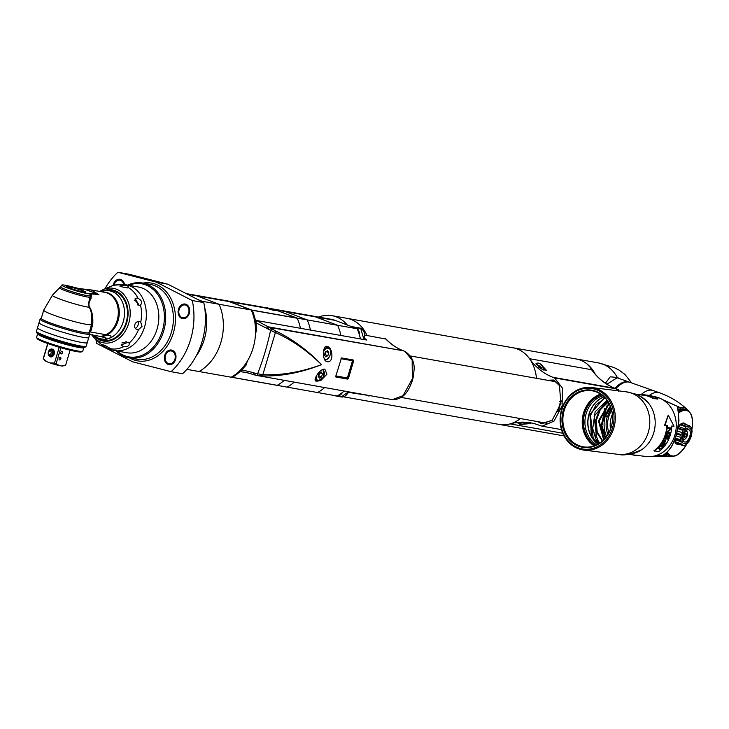 <?xml version="1.0" encoding="UTF-8"?>
<svg xmlns="http://www.w3.org/2000/svg" width="729" height="729" viewBox="0 0 729 729"><rect width="100%" height="100%" fill="white"/><g stroke="black" fill="none" stroke-linecap="round" stroke-linejoin="round"><path stroke-width="1.09" d="M367.006 335.486A38.947 30.263 -79.9 0 0 346.858 318.309A38.947 30.263 100.1 0 1 362.96 328.597A12.056 9.368 -79.9 0 0 362.204 329.417M349.136 392.466A38.947 30.263 100.1 0 1 347.961 393.031M536.471 378.315A38.947 30.263 -79.9 0 0 512.897 347.751L331.914 315.657A38.947 30.263 -79.9 0 0 318.573 317.06M520.424 418.574A38.947 30.263 100.1 0 1 499.301 424.442A38.947 30.263 -79.9 0 0 510.072 423.886A74.176 57.646 100.1 0 1 530.584 422.838A74.176 57.646 100.1 0 1 538.731 425.089L542.03 426.173L553.967 421.162L562.105 405.871L562.414 388.083L554.596 377.932L552.974 377.312A74.176 57.646 100.1 0 1 529.509 358.704A38.947 30.263 -79.9 0 0 512.897 347.751L576.101 358.95A38.947 30.263 -79.9 0 1 587.064 363.953L590.362 367.607C596.969 377.604 605.234 384.511 615.158 388.347A1.859 1.157 110.8 0 0 615.03 388.311L618.01 389.578L615.048 390.425M539.515 363.534L540.781 364.136L546.531 370.441L540.599 368.51L535.988 363.288L538.139 363.069M544.098 370.186A6.023 3.007 55.3 0 0 540.781 364.136M529.509 358.704L591.556 369.703L590.362 367.607M343.578 396.831L562.506 435.641A38.947 30.263 -79.9 0 0 564.027 435.86A38.947 30.263 -79.9 0 1 562.46 435.632L564.055 435.915M618.392 391.254L618.62 389.897L618.01 389.578L618.675 390.881M547.379 380.246L553.985 380L559.416 385.276L560.911 403.538L552.072 420.442L540.973 423.631L537.956 421.681M519.586 424.023L518.055 423.44L524.88 422.665L530.794 423.531L522.383 424.278M526.803 422.82A6.023 2.205 -19 0 1 522.848 424.287M541.301 422.273L543.761 423.184L552.418 420.104M559.635 385.714L554.824 381.231L550.814 380.857M518.747 423.011A5.194 1.905 161 0 0 518.756 423.057L518.957 423.631A5.194 1.905 161 0 0 520.105 424.342A5.194 1.905 -19 0 0 526.602 422.793M519.03 422.929A5.194 1.905 161 0 0 518.957 423.631M524.023 422.629L521.882 422.866M536.899 363.498A5.194 2.588 55.3 0 0 536.653 363.634A5.194 2.588 55.3 0 0 536.134 364.3M536.435 364.846A5.194 2.588 55.3 0 1 537.118 363.315A5.194 2.588 55.3 0 1 538.366 363.097A5.194 2.588 -124.7 0 1 543.706 370.05M540.927 368.71L541.529 368.3A0.939 0.465 55.3 0 1 541.611 368.263L541.264 367.37L540.08 368.191M538.521 366.878L538.521 366.878A0.939 0.465 55.3 0 0 538.603 366.842A0.939 0.465 55.3 0 0 538.549 365.967L538.941 365.621A0.939 0.465 55.3 0 0 539.66 365.885A0.939 0.465 55.3 0 0 539.752 365.767L540.481 366.313A0.939 0.465 55.3 0 0 541.264 367.37M541.529 368.3A0.939 0.465 55.3 0 0 541.501 369.029M538.877 367.343L538.558 366.878M605.434 383.254L610.255 376.802L617.326 377.485A38.947 30.263 100.1 0 0 598.463 362.914A38.947 30.263 100.1 0 1 598.463 362.914L576.056 358.941A38.947 30.263 100.1 0 1 595.219 374.077M629.61 382.233A31.529 15.072 109.5 0 0 629.154 382.051L617.135 377.804L606.902 384.21M617.745 378.014A1.859 1.221 -68.2 0 1 617.326 377.485L620.434 378.971M629.154 382.051A31.529 15.072 109.5 0 0 614.994 388.284M656.619 455.379L665.896 455.716L663.108 455.224C669.295 451.142 673.642 444.426 676.148 435.058C679.136 425.982 679.537 416.778 677.35 407.465L679.829 407.775A1.485 1.294 97.1 0 1 680.139 409.288L680.813 409.224A24.467 11.7 -70.5 0 1 680.822 409.224M678.125 409.042L680.813 409.224A1.485 1.23 73.8 0 0 680.239 407.62L662.36 399.483M654.177 456.081L669.705 456.728A25.861 12.366 -70.5 0 1 665.896 455.716A1.485 1.294 -56.2 0 0 667.254 454.723L665.012 454.304M667.974 455.178L667.964 455.251A24.567 11.746 -70.5 0 0 668.247 455.379L671.044 455.689A23.929 11.445 -70.5 0 1 670.379 455.406L667.509 455.014A24.567 11.746 -70.5 0 1 667.245 454.85L667.254 454.696A24.467 11.7 -70.5 0 1 667.254 454.723L666.661 454.504A1.485 1.294 -82.9 0 1 665.586 455.534L656.629 455.379M663.108 455.224L663.663 455.069C663.645 456.245 666.169 453.584 671.245 447.077C674.945 440.453 676.348 435.031 676.339 435.049L678.963 420.706L677.906 408.304M663.508 400.185L680.239 407.62A25.861 12.366 -70.5 0 1 686.618 408.923L688.495 411.356A23.929 11.445 -70.5 0 1 689.078 411.839L689.133 411.894A23.929 11.445 -70.5 0 1 689.67 412.477L689.725 412.541A23.929 11.445 -70.5 0 1 690.217 413.206L690.272 413.288A23.929 11.445 -70.5 0 1 690.709 414.045L690.755 414.127A23.929 11.445 -70.5 0 1 691.147 414.965L691.183 415.065A23.929 11.445 -70.5 0 1 691.52 415.977L691.557 416.086A23.929 11.445 -70.5 0 1 691.839 417.079L691.867 417.188A23.929 11.445 -70.5 0 1 692.094 418.255L692.113 418.373A23.929 11.445 -70.5 0 1 692.286 419.503L692.295 419.631A23.929 11.445 -70.5 0 1 692.404 420.815L692.413 420.943A23.929 11.445 -70.5 0 1 692.468 422.191L692.468 422.328A23.929 11.445 -70.5 0 1 692.468 423.622L692.459 423.759A23.929 11.445 -70.5 0 1 692.395 425.098L692.386 425.235A23.929 11.445 -70.5 0 1 692.258 426.611L692.24 426.757A23.929 11.445 -70.5 0 1 692.058 428.151L692.04 428.306A23.929 11.445 -70.5 0 1 691.794 429.718L691.766 429.873A23.929 11.445 -70.5 0 1 691.739 430.019M641.101 394.608A31.529 15.072 -70.5 0 1 653.102 390.525A31.529 15.072 -70.5 0 0 641.101 394.608M677.952 409.024L677.35 407.465M682.626 435.331A8.347 3.991 109.5 0 0 684.285 443.797A8.347 3.991 109.5 0 0 690.691 436.334A8.347 3.991 -70.5 0 0 689.033 427.868A8.347 3.991 -70.5 0 0 682.626 435.331M683.52 435.45A6.488 3.107 -70.5 0 1 688.823 429.718A6.488 3.107 -70.5 0 1 689.798 436.224A6.488 3.107 109.5 0 1 684.495 441.956A6.488 3.107 109.5 0 1 683.52 435.45M680.321 439.769A10.479 5.012 109.5 0 0 680.312 440.471L681.168 441.81L680.968 443.788A10.479 5.012 109.5 0 0 681.196 444.225L682.544 444.435L683.009 445.638A10.479 5.012 109.5 0 0 683.41 445.683L685.907 444.808A10.479 5.012 109.5 0 0 686.372 444.462L688.878 441.537A10.479 5.012 109.5 0 0 689.279 440.881L691.128 436.689A10.479 5.012 109.5 0 0 691.247 436.297A10.479 5.012 -70.5 0 0 691.365 435.906L692.058 431.568A10.479 5.012 -70.5 0 0 692.058 430.866L691.411 427.549A10.479 5.012 -70.5 0 0 691.183 427.112L690.217 427.039L689.361 425.7A10.479 5.012 -70.5 0 0 688.969 425.654L687.821 426.738L686.463 426.529A10.479 5.012 -70.5 0 0 686.007 426.875L685.032 428.852L683.492 429.8A10.479 5.012 -70.5 0 0 683.091 430.456L682.608 432.807L681.241 434.648A10.479 5.012 -70.5 0 0 681.123 435.04A10.479 5.012 109.5 0 0 681.014 435.432L681.196 437.555L680.321 439.769L675.382 438.02M681.196 437.555L676.129 435.76M681.196 444.225L675.519 442.221A10.479 5.012 -70.5 0 1 675.3 441.783L680.968 443.788M676.849 442.685L677.341 443.624L683.009 445.638M690.008 426.693L691.183 427.112M678.116 427.577L680.339 424.87A10.479 5.012 -70.5 0 1 680.795 424.524L681.952 424.661L683.301 423.649A10.479 5.012 -70.5 0 1 683.693 423.695L689.361 425.7M683.301 423.649L688.969 425.654M680.795 424.524L686.463 426.529M680.339 424.87L686.007 426.875M678.061 427.877L683.492 429.8M677.924 428.625L683.091 430.456M676.886 433.108L681.241 434.648M676.676 433.901L681.014 435.432M675.154 438.648L680.312 440.471M675.3 441.783L674.981 439.113M681.168 441.81L675.309 439.733M682.608 432.807L677.423 430.976M685.032 428.852L679.173 426.775M687.821 426.738L681.952 424.661M674.443 440.507A11.126 5.322 109.5 0 0 678.745 444.125M678.298 426.511A11.126 5.322 -70.5 0 1 685.725 424.415M666.616 453.037L667.892 453.083L666.297 453.31M666.124 453.465L668.438 453.812L667.709 454.34L665.941 453.711A24.567 11.746 -70.5 0 0 666.16 453.957L669.067 454.322L668.329 454.96L666.561 454.331A24.567 11.746 -70.5 0 0 666.807 454.541L669.705 454.86L669.012 455.479L667.245 454.85M671.044 455.689L670.024 456.008M670.789 456.254A24.567 11.746 -70.5 0 1 670.552 456.19L671.892 455.816L671.108 456.29M671.409 456.381L672.703 455.917L672.056 456.39M672.147 456.427L672.694 456.017A23.929 11.445 -70.5 0 0 673.45 456.008L673.532 455.999A23.929 11.445 -70.5 0 0 674.316 455.889L674.398 455.871A23.929 11.445 -70.5 0 0 675.2 455.661L675.291 455.634A23.929 11.445 -70.5 0 0 676.111 455.324L676.202 455.288A23.929 11.445 -70.5 0 0 677.031 454.878L677.123 454.832A23.929 11.445 -70.5 0 0 677.961 454.331L678.052 454.267A23.929 11.445 -70.5 0 0 678.899 453.675L678.991 453.602A23.929 11.445 -70.5 0 0 679.829 452.919L679.92 452.837A23.929 11.445 -70.5 0 0 680.768 452.062L680.859 451.98A23.929 11.445 -70.5 0 0 681.688 451.123L681.779 451.023A23.929 11.445 -70.5 0 0 682.599 450.094L682.69 449.984A23.929 11.445 -70.5 0 0 683.492 448.982L683.583 448.864A23.929 11.445 -70.5 0 0 684.367 447.788L684.449 447.67A23.929 11.445 -70.5 0 0 685.214 446.522L685.296 446.403A23.929 11.445 -70.5 0 0 686.035 445.2L686.107 445.064A23.929 11.445 -70.5 0 0 686.691 444.043M667.964 455.251L669.732 455.88L670.379 455.406M688.231 410.664L688.495 411.356L688.313 410.7M687.42 410.154L687.739 411.01L686.909 409.862M685.114 409.233L686.882 409.853L687.01 410.691L686.399 409.68L684.631 409.06A24.567 11.746 -70.5 0 0 684.331 408.978L686.098 409.607L686.244 410.482L683.82 408.878A24.567 11.746 -70.5 0 0 683.52 408.841L685.287 409.461L685.442 410.381L682.982 408.814A24.567 11.746 -70.5 0 0 682.663 408.814L684.431 409.443L684.604 410.4L682.116 408.86A24.567 11.746 -70.5 0 0 681.788 408.905L683.556 409.534L683.747 410.518L681.214 409.024A24.567 11.746 -70.5 0 0 680.877 409.106L682.645 409.734L682.854 410.746L680.303 409.297A24.567 11.746 -70.5 0 0 679.957 409.425L681.724 410.053L681.952 411.092L679.364 409.68A24.567 11.746 -70.5 0 0 679.009 409.853L680.777 410.482L681.041 411.539L678.417 410.181A24.567 11.746 -70.5 0 0 678.398 410.19M678.462 410.536L679.829 411.019L680.148 411.958L678.59 411.183M678.653 411.584L679.182 412.751L678.262 412.122M667.846 453.001A23.929 11.445 -70.5 0 1 667.409 452.262L666.607 452.782M671.81 455.907A23.929 11.445 -70.5 0 1 671.117 455.716L670.498 456.172M672.612 456.017A23.929 11.445 -70.5 0 1 671.883 455.926L671.309 456.354M673.341 456.327L674.316 455.889L673.341 456.327M674.252 456.126L675.2 455.661L674.252 456.126M675.172 455.807L676.111 455.324L675.172 455.807M676.111 455.379L677.031 454.878L676.111 455.379M677.068 454.841L677.961 454.331L677.068 454.841M678.025 454.194L678.899 453.675L678.025 454.194M678.991 453.447L679.829 452.919L678.991 453.447M679.947 452.6L680.768 452.062L679.947 452.6M680.904 451.652L681.688 451.123L680.904 451.652M681.843 450.622L682.599 450.094L681.843 450.622M682.763 449.501L683.492 448.982L682.763 449.501M683.665 448.299L684.367 447.788L683.665 448.299M684.54 447.023L685.214 446.522L684.54 447.023M685.388 445.674L686.035 445.2L685.388 445.674M686.199 444.262L686.818 443.815L686.199 444.262M690.582 413.653L690.755 414.127L690.582 413.653M690.099 412.76L690.272 413.288L690.099 412.76M689.561 411.967L689.725 412.541L689.561 411.967M687.62 410.217L687.802 410.919A23.929 11.445 -70.5 0 1 688.422 411.311M686.882 409.853L687.073 410.6A23.929 11.445 -70.5 0 1 687.729 410.883M679.009 409.853L678.808 410.318M615.896 388.63A31.529 15.072 -70.5 0 1 630.075 382.379L659.554 392.803A31.529 15.072 109.5 0 0 649.32 395.437M608.888 432.771A23.364 20.412 97.1 0 1 611.658 410.436M610.756 407.383L605.735 416.068L607.603 416.578A24.668 21.542 -82.9 0 1 611.257 408.933M608.569 404.231A26.426 23.082 -82.9 0 0 606.227 407.092M599.894 443.004L597.015 439.696M604.377 408.495L604.35 412.231L601.179 425.736L605.161 438.284M602.364 441.1L596.532 432.097L595.484 420.587L599.612 409.507L607.986 401.697M597.853 441.61L599.511 443.259M607.075 400.349L595.146 411.748L592.732 428.515A23.364 20.412 -82.9 0 0 596.03 436.297L595.639 438.439L598.819 444.316L593.196 438.038L590.49 415.448L596.021 404.923L605.043 397.888M608.934 403.31L598.454 420.888L603.712 439.842M595.639 438.439L592.732 428.515M593.196 438.038L592.504 437.947A26.335 23 97.1 0 1 591.365 436.042L591.839 437.118A26.426 23.082 97.1 0 1 604.022 396.84M604.751 397.569L590.144 413.99L591.365 436.042M593.415 438.557L592.504 437.947M598.163 444.079A26.426 23.082 97.1 0 1 592.713 438.466M598.053 444.143A26.517 23.164 97.1 0 1 588.011 418.838A26.517 23.164 97.1 0 1 603.931 396.758M599.429 443.314L598.062 441.974M599.192 443.469L596.431 436.352L594.162 416.232L607.303 400.668M604.068 439.478L599.22 420.952L609.18 403.775M608.223 402.08L600.204 409.853L596.249 420.66L597.188 431.887L602.701 440.799M607.12 405.479L601.935 425.463L605.553 437.819M591.839 437.118L589.879 414.546L604.687 397.505M605.106 412.322L604.35 412.231M596.75 444.827A26.517 23.164 97.1 0 1 585.15 418.482A26.517 23.164 97.1 0 1 602.828 395.783M595.493 445.392A27.374 23.911 97.1 0 1 583.683 418.309A27.374 23.911 97.1 0 1 601.744 394.927M579.628 445.875A28.376 24.786 97.1 0 1 563.553 413.097A28.376 24.786 97.1 0 1 591.192 390.644A28.376 24.786 97.1 0 1 595.775 391.728A28.376 24.786 97.1 0 1 611.85 424.506A28.376 24.786 97.1 0 1 584.211 446.959A28.376 24.786 97.1 0 1 579.628 445.875M595.475 391.163A28.905 25.251 97.1 0 1 611.194 427.212A28.905 25.251 97.1 0 1 579.026 446.33A28.905 25.251 97.1 0 1 563.317 410.281A28.905 25.251 97.1 0 1 595.475 391.163M578.553 447.943A30.6 26.727 97.1 0 1 561.922 409.789A30.6 26.727 97.1 0 1 595.957 389.55A30.6 26.727 97.1 0 1 612.588 427.713A30.6 26.727 97.1 0 1 578.553 447.943M578.735 448.891A31.529 27.538 97.1 0 1 560.865 412.468A31.529 27.538 97.1 0 1 591.584 387.518A31.529 27.538 97.1 0 1 596.668 388.721A31.529 27.538 97.1 0 1 614.538 425.144A31.529 27.538 97.1 0 1 583.82 450.094A31.529 27.538 97.1 0 1 578.735 448.891M605.735 416.068L610.62 407.028M653.631 396.521A30.226 26.399 -82.9 0 1 674.826 435.359A30.226 26.399 97.1 0 1 646.085 456.5L628.489 454.322M631.196 453.83A30.226 26.399 97.1 0 0 653.767 432.744A30.226 26.399 -82.9 0 0 638.431 395.464M674.015 426.265L671.792 425.991A30.782 26.891 -82.9 0 1 670.343 434.903A30.782 26.891 -82.9 0 1 658.706 451.716L653.968 450.713A30.226 26.399 -82.9 0 0 665.422 434.192A30.226 26.399 -82.9 0 0 666.835 425.463L664.602 425.189L668.247 415.102L674.015 426.265L671.792 426.082M648.354 395.309A30.782 26.891 -82.9 0 1 648.646 395.337A30.782 26.891 -82.9 0 1 657.959 398.553L657.758 399.064L653.275 398.508A30.226 26.399 -82.9 0 0 644.108 395.337L635.925 394.325M654.25 451.16A30.782 26.891 -82.9 0 0 665.896 434.356A30.782 26.891 -82.9 0 0 667.336 425.444L665.112 425.162L668.247 415.102M666.835 425.463L667.336 425.444M664.602 425.189L665.112 425.162M667.445 432.297L670.944 429.226A30.782 26.891 -82.9 0 0 671.081 427.978L667.773 427.568A30.782 26.891 -82.9 0 1 667.682 428.397L670.507 428.743L667.117 431.841A30.782 26.891 -82.9 0 1 666.825 433.053L670.142 433.463A30.782 26.891 -82.9 0 0 670.334 432.652L667.035 432.188M669.851 434.539L669.422 434.493A30.782 26.891 -82.9 0 1 668.037 438.402L666.907 438.266A30.782 26.891 -82.9 0 0 668.138 434.885L667.718 434.83A30.782 26.891 -82.9 0 1 666.488 438.211L665.568 438.102A30.782 26.891 -82.9 0 0 666.962 434.183L666.534 434.129A30.782 26.891 -82.9 0 1 664.812 438.803L668.129 439.213A30.782 26.891 -82.9 0 0 669.851 434.539M665.349 441.601L665.121 439.888L663.518 441.373A30.782 26.891 -82.9 0 1 661.777 444.125L665.094 444.535A30.782 26.891 -82.9 0 0 665.55 443.87L664.073 443.688A30.782 26.891 -82.9 0 0 665.349 441.601L665.012 441.364M663.108 447.068A30.782 26.891 -82.9 0 1 662.397 447.861L659.781 449.219L658.369 448.736L659.089 447.451A30.782 26.891 -82.9 0 0 659.8 446.658L662.269 445.137L663.718 445.665L662.852 446.777M663.937 441.291A30.782 26.891 -82.9 0 1 662.588 443.496L663.645 443.633A30.782 26.891 -82.9 0 0 664.994 441.428L664.957 440.653L663.682 441.118M660.219 446.713A30.782 26.891 -82.9 0 1 659.508 447.506L659.107 448.408L660.346 448.672L661.978 447.806A30.782 26.891 -82.9 0 0 662.688 447.023L662.834 445.902L660 446.467M670.142 433.463L669.669 433.327A30.226 26.399 -82.9 0 0 669.851 432.598M669.669 433.327L666.844 432.98M671.081 427.978L667.764 427.586M670.944 429.226L670.461 429.162A30.226 26.399 -82.9 0 0 670.598 427.932M670.461 429.162L666.98 432.169M668.129 439.213L664.894 438.621M667.7 438.967A30.226 26.399 -82.9 0 0 667.955 438.393M665.094 444.535L661.968 443.861M665.13 439.815L664.939 441.309M660.392 448.599L658.159 448.526M663.235 445.064L662.77 446.686M663.035 446.048L661.057 445.474M658.761 447.788L659.107 448.408M637.219 455.333L637.082 455.88L632.307 454.796M653.275 398.508L653.503 398.007A30.782 26.891 -82.9 0 0 644.19 394.79A30.782 26.891 -82.9 0 0 639.078 394.717M657.959 398.553L653.503 398.007M644.472 394.826A30.782 26.891 -82.9 0 1 644.746 394.854A30.782 26.891 -82.9 0 1 645.375 394.945L648.692 395.355A30.782 26.891 -82.9 0 0 648.063 395.264A30.782 26.891 -82.9 0 0 647.963 395.255L646.486 395.072A30.782 26.891 -82.9 0 0 646.058 395.027L645.01 394.89A30.782 26.891 -82.9 0 0 644.928 394.881M647.47 395.246L651.553 395.975A30.782 26.891 -82.9 0 1 652.482 396.257L649.174 395.847A30.782 26.891 -82.9 0 0 648.236 395.565L647.452 395.337M651.453 396.394L652.683 396.521L652.063 396.202A30.782 26.891 -82.9 0 0 651.125 395.92L648.664 395.61A30.782 26.891 -82.9 0 1 649.594 395.902L651.416 396.512M685.233 431.841A4.146 1.987 -70.5 0 1 687.283 432.005A4.146 1.987 -70.5 0 1 687.283 435.596A4.146 1.987 109.5 0 1 684.731 439.204A4.146 1.987 109.5 0 1 683.037 438.038M684.668 437.391L685.871 436.48L686.481 434.438L685.889 433.299L684.686 434.211L684.075 436.261L684.668 437.391M684.157 435.988L684.786 434.138M685.871 436.48L684.258 435.906M686.481 434.438L685.06 433.928M558.387 411.32L557.731 411.202M558.268 411.575L557.776 411.484M561.366 400.95L560.71 401.214L557.758 411.129M557.949 410.7L558.715 410.573M559.826 401.551L561.439 401.889M560.783 401.98L558.669 410.564M244.361 365.566A0.929 0.72 100.1 0 1 244.343 366.924A46.364 36.031 100.1 0 1 232.205 377.33L277.257 385.313A46.364 36.031 100.1 0 0 284.11 380.447A46.364 36.031 100.1 0 1 277.148 385.368L287.144 387.145A46.364 36.031 -79.9 0 0 294.106 382.215A46.364 36.031 100.1 0 1 287.144 387.145L317.598 392.539A46.364 36.031 -79.9 0 0 324.551 387.618A46.364 36.031 100.1 0 1 317.598 392.539L337.135 396.011A46.364 36.031 100.1 0 0 344.088 391.081M297.195 318.126A46.364 36.031 100.1 0 1 300.43 328.296A46.364 36.031 -79.9 0 0 297.25 318.245L275.161 309.752L297.195 318.126L307.191 319.894L285.157 311.52L307.191 319.894A46.364 36.031 100.1 0 1 310.426 330.064A46.364 36.031 -79.9 0 0 307.191 319.894L337.645 325.298L315.602 316.924A35.238 27.383 -79.9 0 0 311.73 315.848A35.238 27.383 100.1 0 1 315.602 316.924L337.645 325.298A46.364 36.031 100.1 0 1 340.871 335.468A46.364 36.031 -79.9 0 0 337.645 325.298L357.183 328.761A46.364 36.031 100.1 0 1 360.408 338.93M335.14 320.386L285.157 311.52A35.238 27.383 -79.9 0 0 281.285 310.454L331.267 319.311A35.238 27.383 100.1 0 1 335.14 320.386L357.183 328.761M347.277 324.997A38.947 30.263 -79.9 0 0 331.914 315.657M351.305 326.528L362.96 328.597M363.744 339.514A7.882 6.124 100.1 0 0 360.673 328.569A7.882 6.124 100.1 0 0 359.807 328.332L354.759 327.439A7.882 6.124 -79.9 0 1 355.624 327.676A7.882 6.124 100.1 0 1 359.534 335.294M354.759 327.439A7.882 6.124 -79.9 0 0 353.538 327.376M342.512 392.402A7.882 6.124 100.1 0 1 336.178 396.047A7.882 6.124 100.1 0 1 335.313 395.801A7.882 6.124 -79.9 0 1 334.848 395.601M187.344 294.179L197.021 295.892A35.238 27.383 -79.9 0 0 193.149 294.826A35.238 27.383 100.1 0 1 197.021 295.892L219.055 304.275A46.364 36.031 100.1 0 1 199.008 371.517L231.184 377.221A46.364 36.031 100.1 0 0 251.232 309.98L219.055 304.275L197.021 295.892L229.188 301.596A35.238 27.383 -79.9 0 0 225.316 300.53L186.196 293.596M229.188 301.596L251.232 309.98M274.04 309.552A5.613 0.519 -163.4 0 1 275.917 310.572A5.613 0.519 -163.4 0 1 274.669 310.499A5.613 0.519 -163.4 0 1 267.078 308.312C264.909 307.592 264.736 307.428 266.586 307.848L275.161 309.752A35.238 27.383 -79.9 0 0 271.288 308.677L281.285 310.454A35.238 27.383 -79.9 0 1 285.157 311.52L275.161 309.752A35.238 27.383 -79.9 0 0 271.288 308.677L268.791 308.239M256.544 328.123L255.46 327.922A0.929 0.72 -79.9 0 0 256.298 326.829A46.364 36.031 -79.9 0 0 252.207 310.253L230.109 301.76A35.238 27.383 -79.9 0 0 226.236 300.694A35.238 27.383 -79.9 0 0 225.78 300.612M256.572 328.278L255.469 328.077M245.545 363.926L246.457 364.09M232.205 377.33L231.385 377.112M265.137 307.647A5.568 0.51 -163.4 0 1 268.819 308.239M271.999 309.825L268.518 308.722L271.999 309.825M392.32 399.629L403.073 395.637L412.35 378.798L412.149 360.044L404.914 351.396A1.859 1.176 -69 0 1 405.051 351.433C412.213 356.399 415.156 363.17 413.872 371.744C413.27 376.547 413.525 379.563 408.65 389.076C404.795 396.221 399.346 399.738 392.32 399.629L255.697 375.244A1.859 1.13 -69.3 0 1 255.569 375.207L262.039 375.882C280.902 376.529 300.749 372.792 321.562 364.655C300.74 372.2 281.166 375.535 262.85 374.651A1.859 0.966 93.6 0 1 262.048 375.882M255.496 333.764L256.736 329.608L255.852 322.737L256.69 320.541L275.462 330.866C292.138 338.857 307.501 350.12 321.562 364.655C307.173 350.64 291.782 339.924 275.407 332.524L270.568 330.319A217.925 171.698 99.8 0 1 257.601 373.804L262.85 374.651L275.407 332.524A1.859 1.021 113 0 0 275.462 330.866M327.111 361.602C321.917 361.402 322.683 344.735 326.884 346.448C332.916 346.457 334.092 363.543 327.111 361.602L326.546 361.438M318.136 381.121L316.003 380.966M316.55 381.121C311.72 381.568 319.894 368.036 324.852 369.202L326.938 374.214L321.088 380.246M335.632 376.601A0.738 0.574 -79.9 0 0 335.777 376.866L335.796 376.173L335.905 377.03L347.405 379.071L335.777 376.866L335.668 376.009M341.482 357.903L335.796 376.173M353.109 359.935L341.382 357.93L353.109 359.935L353.638 360.955L348.435 378.406L347.405 379.071M255.451 375.153L245.773 372.346L241.408 371.79L241.8 369.876L246.183 365.001L247.322 361.192M241.408 371.79L250.029 373.312M256.69 320.541L366.787 340.06L364.473 338.22M348.289 392.32L370.441 395.756M364.855 335.103L386.078 339.085C391.227 344.434 397.023 348.344 403.447 350.813L403.447 350.813A1.859 1.176 -69 0 1 403.574 350.877M254.047 374.624A1.859 1.13 -69.3 0 1 253.92 374.588A1.859 1.13 -69.3 0 1 253.446 372.656L241.8 369.876M255.852 322.737L270.568 330.319A1.859 1.057 -52.5 0 1 272.528 328.916M268.29 329.043A1.859 1.13 110.7 0 1 269.94 327.467L403.31 350.777C396.731 348.243 390.826 344.243 385.605 338.785M369.093 395.865L368.564 395.92M348.435 378.406L347.241 378.898A0.738 0.574 100.1 0 1 347.195 377.923L348.28 378.242L353.419 360.983L352.435 360.91L347.405 377.795M353.638 360.955L352.882 359.971A0.738 0.574 100.1 0 0 352.326 360.709L352.435 360.91M318.099 376.282L319.366 378.123L321.553 376.902L322.464 373.831L321.197 371.99L319.02 373.221L318.099 376.282L318.837 375.863L319.749 372.811L322.464 373.831M321.553 376.902L318.837 375.863M324.432 355.05L325.699 356.891L327.877 355.661L328.797 352.599L327.531 350.758L325.344 351.989L324.432 355.05M328.797 352.599L326.091 351.569L325.17 354.631L327.877 355.661M324.432 355.041L325.17 354.631M202.708 302.043A46.364 36.031 -79.9 0 0 202.398 301.323L219.055 304.275A46.364 36.031 100.1 0 1 199.008 371.517L186.87 369.366M202.398 301.323L198.115 299.692M196.065 356.18A46.364 36.031 -79.9 0 0 204.676 307.602M203.774 302.59A63.049 48.998 100.1 0 1 182.56 373.731L171.069 371.69A63.049 48.998 -79.9 0 0 192.283 300.548L203.774 302.59L167.834 284.201L129.37 274.304L117.879 272.272A63.049 48.998 -79.9 0 0 104.921 288.83M171.069 371.69L132.605 361.794L96.675 343.414A63.049 48.998 -79.9 0 1 95.936 339.514M117.879 272.272L156.343 282.159L167.834 284.201M156.343 282.159L192.283 300.548M185.74 305.159A6.488 5.048 -79.9 0 0 185.02 304.959A6.488 5.048 -79.9 0 0 179.024 310.007A6.488 5.048 -79.9 0 0 182.04 317.543A6.488 5.048 -79.9 0 0 182.76 317.744A6.488 5.048 -79.9 0 0 188.765 312.695A6.488 5.048 -79.9 0 0 185.74 305.159M123.72 284.492A6.488 5.048 -79.9 0 0 120.622 280.41A6.488 5.048 -79.9 0 0 119.911 280.209A6.488 5.048 -79.9 0 0 113.888 285.34M172.026 351.168A6.488 5.048 -79.9 0 0 171.306 350.968A6.488 5.048 -79.9 0 0 165.301 356.016A6.488 5.048 -79.9 0 0 168.326 363.552A6.488 5.048 -79.9 0 0 169.046 363.753A6.488 5.048 -79.9 0 0 175.042 358.704A6.488 5.048 -79.9 0 0 172.026 351.168M116.111 350.849A38.017 29.543 -79.9 0 0 129.224 357.884A38.017 29.543 -79.9 0 0 163.67 331.021A38.017 29.543 -79.9 0 0 142.492 283.016A38.017 29.543 -79.9 0 0 127.766 285.121M117.087 351.023A37.088 28.823 -79.9 0 0 162.412 330.665A37.088 28.823 -79.9 0 0 157.3 293.887A37.088 28.823 -79.9 0 0 128.741 285.294M181.785 318.427A7.418 5.768 100.1 0 1 178.323 309.816A7.418 5.768 100.1 0 1 185.184 304.048A7.418 5.768 100.1 0 1 186.004 304.275A7.418 5.768 100.1 0 1 189.458 312.887A7.418 5.768 100.1 0 1 182.596 318.655A7.418 5.768 100.1 0 1 181.785 318.427M113.104 285.568A7.418 5.768 100.1 0 1 120.075 279.298A7.418 5.768 100.1 0 1 120.886 279.526A7.418 5.768 100.1 0 1 124.495 284.574M168.062 364.436A7.418 5.768 100.1 0 1 164.608 355.825A7.418 5.768 100.1 0 1 171.47 350.057A7.418 5.768 100.1 0 1 172.281 350.284A7.418 5.768 100.1 0 1 175.744 358.896A7.418 5.768 100.1 0 1 168.882 364.664A7.418 5.768 100.1 0 1 168.062 364.436M106.124 338.065L99.937 336.351A22.253 17.296 -79.9 0 0 118.162 315.384A22.253 17.296 -79.9 0 0 104.748 292.338A22.253 17.296 -79.9 0 1 118.317 311.483A22.253 17.296 -79.9 0 1 106.024 334.729L110.999 335.978L110.79 337.691A24.567 19.1 -79.9 0 0 124.486 313.834A24.567 19.1 -79.9 0 0 112.202 291.573A24.567 19.1 -79.9 0 0 109.505 290.825A24.567 19.1 -79.9 0 0 101.131 291.691A24.567 19.1 -79.9 0 1 109.505 290.825A24.567 19.1 -79.9 0 1 112.202 291.573A24.567 19.1 -79.9 0 1 124.14 317.634A24.567 19.1 -79.9 0 1 104.867 339.386L106.124 338.065M92.073 293.514L98.88 294.726L91.243 289.942L79.069 288.566L85.876 289.777A27.82 2.561 16.6 0 1 98.88 294.726L91.243 289.942L85.876 289.777A27.82 2.561 16.6 0 1 98.88 294.726L90.114 293.723A14.835 1.367 16.6 0 1 74.713 290.379A14.835 1.367 16.6 0 1 61.828 285.112A14.835 1.367 16.6 0 0 74.713 290.379A14.835 1.367 16.6 0 0 90.104 293.723L91.171 296.831L92.073 293.514L90.114 293.723A3.709 3.663 71.1 0 0 90.196 295.837A3.709 3.663 71.1 0 1 90.104 293.723L91.171 296.831A3.709 2.67 -9.3 0 1 90.196 295.837A15.537 1.431 -163.4 0 1 73.62 292.192A15.537 1.431 -163.4 0 1 60.653 286.734L52.433 295.172A20.995 1.932 16.6 0 0 66.029 301.241A20.995 1.932 16.6 0 0 89.33 307.328C88.327 304.968 88.601 301.615 90.141 297.277L90.196 295.837A15.537 1.431 -163.4 0 1 73.62 292.192A15.537 1.431 -163.4 0 1 60.653 286.734L52.433 295.172A20.995 1.932 16.6 0 0 66.029 301.241A20.995 1.932 16.6 0 0 89.33 307.328C88.327 304.986 88.601 301.633 90.141 297.277L90.196 295.837A3.709 2.67 -9.3 0 0 91.171 296.831L92.073 293.514M91.043 298.516L91.171 296.831L91.043 298.516A3.709 2.889 9.6 0 1 90.141 297.277A16.275 1.494 -163.4 0 1 72.408 293.149A16.275 1.494 -163.4 0 1 59.578 287.7A16.275 1.494 -163.4 0 0 72.408 293.149A16.275 1.494 -163.4 0 0 90.141 297.277A3.709 2.889 9.6 0 0 91.043 298.516C88.856 302.125 88.364 304.959 89.549 307.027A3.709 1.476 -26.6 0 0 89.33 307.328C91.608 311.447 92.319 317.233 91.462 324.678C92.301 317.124 91.599 311.338 89.33 307.328A3.709 1.476 -26.6 0 1 89.549 307.027C88.364 304.977 88.856 302.143 91.043 298.516M92.364 326.3L92.793 323.585C93.13 316.495 92.045 310.973 89.549 307.027C92.027 310.873 93.112 316.395 92.793 323.585A3.709 2.36 11.6 0 0 91.462 324.678L90.961 326.829M41.389 317.972A25.315 2.324 16.6 0 0 41.097 318.117A25.315 2.324 16.6 0 0 56.015 324.961A25.315 2.324 16.6 0 0 83.799 332.488A25.315 2.324 16.6 0 0 89.539 332.561L90.36 331.631M89.066 332.16L90.141 331.914L91.289 330L92.793 323.585A3.709 2.36 11.6 0 0 91.462 324.678L89.175 332.934M89.667 334.538L99.937 336.351M71.56 286.679A14.835 1.367 16.6 0 0 61.828 285.112L60.653 286.734L61.828 285.112A14.835 1.367 16.6 0 1 71.56 286.679L79.069 288.566L71.56 286.679M69.729 288.237A10.197 0.939 -163.4 0 1 66.275 286.442A10.197 0.939 -163.4 0 1 72.053 287.281A10.197 0.939 -163.4 0 1 82.368 290.47A10.197 0.939 -163.4 0 1 85.822 292.265A10.197 0.939 -163.4 0 1 80.035 291.427A10.197 0.939 -163.4 0 1 69.729 288.237A10.197 0.939 16.6 0 0 83.507 292.192A10.197 0.939 16.6 0 0 82.368 290.47A10.197 0.939 16.6 0 0 68.59 286.515A10.197 0.939 16.6 0 0 69.729 288.237M106.917 340.498A25.032 19.455 100.1 0 1 106.789 340.452A25.032 19.455 -79.9 0 1 105.951 340.106A25.032 19.455 -79.9 0 0 106.789 340.452A25.032 19.455 100.1 0 0 106.917 340.498M115.574 291.682A25.032 19.455 -79.9 0 0 114.526 291.718A25.032 19.455 -79.9 0 1 115.574 291.682M92.446 334.666L99.162 338.63L104.867 339.386M52.989 350.631L52.388 350.275M48.387 351.861A3.991 3.098 -79.9 0 0 50.173 356.773A3.991 3.098 -79.9 0 0 54.219 354.084A3.991 3.098 -79.9 0 0 52.442 349.164A3.991 3.098 -79.9 0 0 48.387 351.861M59.213 347.259L54.502 363.051L50.082 362.951L46.929 361.748L43.357 358.814L47.895 343.587L43.357 358.814A11.682 1.075 16.6 0 1 43.312 358.777A11.682 1.075 16.6 0 0 43.357 358.814L46.929 361.748A9.113 0.838 -163.4 0 1 45.335 360.882L43.312 358.777A11.682 1.075 16.6 0 1 43.221 358.613A11.682 1.075 16.6 0 0 43.312 358.777L45.335 360.882A9.113 0.838 -163.4 0 0 46.929 361.748L50.082 362.951A9.113 0.838 -163.4 0 0 59.14 365.548L56.169 363.534A11.682 1.075 -163.4 0 1 54.502 363.051L50.082 362.951A9.113 0.838 -163.4 0 0 59.14 365.548L56.169 363.534A11.682 1.075 -163.4 0 1 54.502 363.051L59.213 347.259M60.881 347.742L56.169 363.534L60.881 347.742M47.713 343.523L43.221 358.613L47.713 343.523M70.093 350.193L65.619 365.211L61.81 366.022L59.14 365.548L61.81 366.022A9.113 0.838 -163.4 0 0 62.576 366.022A9.113 0.838 -163.4 0 1 61.81 366.022L65.619 365.211L70.093 350.193M61.263 353.911A1.394 0.866 -69.2 0 1 61.163 353.884A1.394 0.866 -69.2 0 1 60.817 352.353A1.394 0.866 -69.2 0 1 62.056 351.25A1.394 0.866 -69.2 0 1 62.147 351.278A1.394 0.866 -69.2 0 1 62.494 352.809A1.394 0.866 -69.2 0 1 61.263 353.911M82.641 351.269L81.493 351.879A23.182 2.132 16.6 0 1 67.551 349.565A23.182 2.132 16.6 0 1 45.061 342.548A23.182 2.132 -163.4 0 1 37.252 338.693L36.632 337.554A24.112 2.214 -163.4 0 0 44.751 341.564A24.112 2.214 16.6 0 0 68.134 348.863A24.112 2.214 16.6 0 0 82.641 351.269A24.112 2.214 16.6 0 0 82.796 351.096L83.853 347.56A24.112 2.214 16.6 0 1 83.689 347.724A24.112 2.214 16.6 0 1 69.191 345.318A24.112 2.214 16.6 0 1 45.809 338.028A24.112 2.214 -163.4 0 1 37.689 334.01A24.112 2.214 -163.4 0 1 37.644 333.782A24.112 2.214 -163.4 0 0 45.809 338.028A24.112 2.214 16.6 0 0 70.175 345.573A24.112 2.214 16.6 0 0 83.853 347.56A24.112 2.214 16.6 0 0 83.817 347.35M36.632 337.554A24.112 2.214 -163.4 0 1 36.587 337.327L37.708 333.581M36.45 331.431L36.751 332.688A25.315 2.324 -163.4 0 0 52.953 339.696A25.315 2.324 -163.4 0 0 79.525 346.822A25.315 2.324 16.6 0 0 85.202 347.132L86.14 346.248A25.962 2.387 16.6 0 1 80.327 345.938A25.962 2.387 -163.4 0 1 53.071 338.621A25.962 2.387 -163.4 0 1 36.45 331.431A25.962 2.387 -163.4 0 1 36.45 331.294L39.029 322.646A25.962 2.387 -163.4 0 1 39.102 322.537M86.14 346.248A25.962 2.387 16.6 0 0 86.213 346.129L88.792 337.481A25.962 2.387 -163.4 0 1 82.896 337.281A25.962 2.387 -163.4 0 1 55.021 329.763A25.962 2.387 -163.4 0 1 39.029 322.646M90.141 331.914L106.024 334.729M90.514 328.442L89.275 332.606A25.032 2.305 -163.4 0 1 64.626 327.658A25.032 2.305 -163.4 0 1 41.289 318.3L43.722 310.162A25.032 2.305 16.6 0 0 65.646 319.102A25.032 2.305 16.6 0 0 91.462 324.678A25.032 2.305 16.6 0 1 65.646 319.102A25.032 2.305 16.6 0 1 43.722 310.162L41.198 318.628M103.91 339.741L110.79 337.691M49.344 354.485A1.859 1.44 -79.9 0 0 50.392 350.95A1.859 1.44 100.1 0 0 49.344 354.485M51.23 350.166A2.779 2.16 100.1 0 1 52.479 353.592A2.779 2.16 100.1 0 1 49.654 355.47A2.779 2.16 100.1 0 1 48.406 352.043A2.779 2.16 100.1 0 1 51.23 350.166M89.375 332.278A25.315 2.324 16.6 0 1 89.539 332.561L89.849 333.809A25.962 2.387 -163.4 0 1 89.849 333.946L87.27 342.594A25.962 2.387 16.6 0 1 87.198 342.703A25.962 2.387 16.6 0 1 81.375 342.393A25.962 2.387 -163.4 0 1 54.119 335.085A25.962 2.387 -163.4 0 1 37.507 327.895A25.962 2.387 -163.4 0 1 37.507 327.758L40.086 319.111A25.962 2.387 -163.4 0 1 40.159 319.001L41.097 318.117M89.849 333.946A25.962 2.387 -163.4 0 1 83.953 333.745A25.962 2.387 -163.4 0 1 56.078 326.228A25.962 2.387 -163.4 0 1 40.086 319.111M59.578 359.944A1.394 0.866 -69.2 0 1 59.486 359.916A1.394 0.866 -69.2 0 1 59.14 358.386A1.394 0.866 -69.2 0 1 60.37 357.292A1.394 0.866 -69.2 0 1 60.471 357.319A1.394 0.866 -69.2 0 1 60.817 358.85A1.394 0.866 -69.2 0 1 59.578 359.944M52.06 355.761L51.559 355.059M52.233 354.194L53.007 355.096M48.515 354.321A3.709 2.88 -79.9 0 0 51.185 356.654A3.709 2.88 -79.9 0 0 54.019 354.002A3.709 2.88 -79.9 0 0 52.834 349.674A3.709 2.88 -79.9 0 0 49.144 350.749M50.419 355.579A2.87 2.233 -79.9 0 0 53.709 353.82A2.87 2.233 -79.9 0 0 51.367 350.221M125.98 284.802L138.464 287.016A33.379 25.943 -79.9 0 1 157.054 329.162A33.379 25.943 100.1 0 1 126.81 352.745L114.325 350.531A33.379 25.943 -79.9 0 0 144.57 326.947A33.379 25.943 -79.9 0 0 125.98 284.802C120.54 283.882 115.264 284.492 110.152 286.625A32.258 25.068 -79.9 0 1 122.481 285.331C126.837 285.249 128.732 285.968 128.176 287.49L127.283 287.964L119.993 286.424L122.481 285.331M137.098 329.526C134.983 328.761 134.209 327.166 134.792 324.742C135.649 322.364 137.207 321.298 139.476 321.562L140.752 322.163L142.027 326.446L138.537 329.59L136.678 329.399M138.537 329.59A32.258 25.068 -79.9 0 1 129.142 343.013C129.644 345.737 127.775 346.977 123.547 346.74L121.069 344.972L128.222 342.202L129.434 343.559M123.547 346.74A32.258 25.068 -79.9 0 1 109.961 348.617C109.678 349.41 107.783 348.69 104.265 346.448L103.29 345.646C102.452 344.234 104.484 345.008 109.396 347.97L110.052 348.972M136.56 298.134L138 298.261C141.772 300.375 142.592 302.635 140.46 305.05L139.193 305.405L135.12 298.589L136.56 298.134M134.182 300.056A4.174 2.105 -123.6 0 1 138.027 305.305M140.697 304.904L140.46 305.05A32.258 25.068 -79.9 0 1 140.752 322.163M128.523 287.016L128.176 287.49A32.258 25.068 -79.9 0 1 138 298.261M137.981 321.544A4.174 2.597 -69.2 0 1 137.899 325.48A4.174 2.597 -69.2 0 1 135.293 328.378M103.29 345.646L102.589 344.808M106.908 290.598A25.223 19.601 -79.9 0 1 112.111 290.625A25.223 19.601 -79.9 0 1 126.153 322.473A25.223 19.601 100.1 0 1 103.299 340.297A25.223 19.601 100.1 0 1 97.03 337.673M126.144 341.628A4.174 1.567 -19.9 0 1 121.889 342.922M591.556 369.703A74.176 57.646 -79.9 0 0 615.03 388.311L552.974 377.312M615.285 388.411A1.859 1.157 110.8 0 0 615.158 388.347L616.78 388.967A1.859 1.157 110.8 0 0 616.652 388.931L554.596 377.932M616.925 389.04A1.859 1.157 110.8 0 0 616.78 388.967L618.465 389.787M510.072 423.886L562.77 433.226M553.985 380L554.824 381.231M542.431 422.82L540.973 423.631M541.465 368.364L540.945 368.719M539.515 365.931L538.722 366.477M540.481 366.313L538.931 367.38M615.376 388.429A30.873 14.762 -70.5 0 1 624.498 382.479M668.384 453.748A23.929 11.445 -70.5 0 1 667.892 453.083M668.976 454.395A23.929 11.445 -70.5 0 1 668.438 453.812M669.623 454.932A23.929 11.445 -70.5 0 1 669.04 454.449M670.306 455.37A23.929 11.445 -70.5 0 1 669.687 454.978M669.705 456.728L671.609 456.409A24.567 11.746 -70.5 0 1 671.518 456.381M686.299 410.381A23.929 11.445 -70.5 0 1 687 410.573M685.497 410.272A23.929 11.445 -70.5 0 1 686.226 410.363M684.659 410.281A23.929 11.445 -70.5 0 1 685.415 410.272M683.793 410.4A23.929 11.445 -70.5 0 1 684.577 410.29M682.909 410.627A23.929 11.445 -70.5 0 1 683.711 410.418M681.998 410.965A23.929 11.445 -70.5 0 1 682.818 410.655M681.077 411.411A23.929 11.445 -70.5 0 1 681.916 411.001M680.148 411.958A23.929 11.445 -70.5 0 1 680.995 411.457M679.218 412.614A23.929 11.445 -70.5 0 1 680.057 412.022M612.351 414.345A23.364 20.412 -82.9 0 0 610.51 429.144M607.913 434.493A25.032 21.87 97.1 0 1 607.293 416.478M610.337 406.299A26.517 23.164 -82.9 0 0 605.352 415.949A26.517 23.164 -82.9 0 0 606.601 436.461M601.498 394.744A27.629 24.13 -82.9 0 0 583.464 418.282A27.629 24.13 -82.9 0 0 595.201 445.501M600.587 394.116A28.376 24.786 -82.9 0 0 582.462 418.154A28.376 24.786 -82.9 0 0 594.171 445.893M583.82 450.094L618.32 454.367A31.529 27.538 -82.9 0 0 649.038 429.417A31.529 27.538 -82.9 0 0 631.168 392.995A31.529 27.538 97.1 0 0 626.083 391.792L591.584 387.518M665.422 434.192L665.896 434.356M348.234 391.819A7.882 6.124 100.1 0 1 341.236 396.941L336.178 396.047M256.544 328.105L255.514 327.922M297.25 318.245L252.207 310.253M297.095 318.09L252.052 310.098M267.078 308.312L230.109 301.76M244.862 364.892L246.083 365.111M244.434 365.457L245.591 365.666M232.086 377.367L277.047 385.331M258.54 375.845A1.859 1.139 -86.8 0 1 257.601 373.804L255.095 373.275A1.859 1.13 -69.3 0 0 255.569 375.207L245.782 372.346M255.095 373.275L253.446 372.656M266.632 328.414A1.859 1.13 110.7 0 1 268.29 326.838L403.31 350.777A1.859 1.176 -69 0 1 403.447 350.813L405.051 351.433A1.859 1.176 -69 0 1 405.196 351.506M347.195 377.923L335.932 375.927M340.999 358.704L352.326 360.709M315.493 377.75A6.488 4.037 110.8 0 0 317.562 380.966A6.488 4.037 110.8 0 0 318.017 381.094M316.286 376.091A5.914 3.681 110.8 0 0 318.6 380.702A5.914 3.681 110.8 0 0 323.813 376.137A5.914 3.681 110.8 0 0 322.5 369.576M324.414 359.88C329.426 361.156 333.49 349.073 328.497 347.596A6.488 4.037 110.8 0 0 328.041 347.469A6.488 4.037 110.8 0 0 323.867 349.647M324.523 359.361A5.914 3.681 110.8 0 0 324.934 359.47A5.914 3.681 110.8 0 0 330.283 354.476A5.914 3.681 110.8 0 0 328.296 348.18A5.914 3.681 110.8 0 0 323.53 351.697M142.902 283.089A39.503 30.7 100.1 0 1 173.374 332.962A39.503 30.7 100.1 0 1 129.634 357.957M142.492 283.016L150.192 284.383A38.017 29.543 100.1 0 1 171.37 332.388A38.017 29.543 100.1 0 1 136.924 359.251L129.224 357.884M107.072 334.966A22.481 17.469 100.1 0 0 119.173 309.907A22.481 17.469 100.1 0 0 103.117 292.047A22.481 17.469 100.1 0 1 119.264 313.634A22.481 17.469 100.1 0 1 101.222 336.689M70.877 288.438A8.347 0.765 16.6 0 0 82.149 291.673A8.347 0.765 16.6 0 0 81.22 290.27A8.347 0.765 16.6 0 0 69.938 287.035A8.347 0.765 16.6 0 0 70.877 288.438A8.347 0.765 16.6 0 0 82.149 291.673A8.347 0.765 16.6 0 0 81.22 290.27A8.347 0.765 16.6 0 0 69.938 287.035A8.347 0.765 16.6 0 0 70.877 288.438M114.325 350.531C108.903 349.528 104.156 347.15 100.092 343.377A32.258 25.068 -79.9 0 0 104.265 346.448M91.663 334.884L94.615 338.274A27.702 21.533 -79.9 0 0 128.723 323.302A27.702 21.533 -79.9 0 0 124.796 295.682A27.702 21.533 -79.9 0 0 103.254 289.541L110.152 286.625M93.494 335.458A25.962 20.175 -79.9 0 0 126.7 322.683A25.962 20.175 -79.9 0 0 122.791 296.512A25.962 20.175 -79.9 0 0 102.169 291.336M542.03 426.173L561.485 429.618M537.118 363.315L536.653 363.634M538.722 366.532L539.66 365.885M598.445 362.914L614.055 367.544L619.039 370.095L624.89 374.369L631.679 382.944M659.554 392.803C669.714 396.43 678.726 401.807 686.618 408.923M675.136 455.962L675.601 455.78M676.102 455.57L676.594 455.324M677.059 455.069L677.578 454.759M678.025 454.468L678.571 454.085M678.991 453.766L679.546 453.31M679.947 452.964L680.521 452.445M680.895 452.071L681.478 451.479M681.834 451.096L682.417 450.431M682.754 450.03L683.337 449.301M683.656 448.882L684.239 448.089M684.54 447.661L685.105 446.813M685.388 446.367L685.934 445.465M686.208 445.018L686.736 444.07M691.894 429.472L692.076 428.406M692.158 427.887L692.295 426.839M692.35 426.31L692.441 425.299M692.477 424.77L692.532 423.795M692.541 423.276L692.55 422.337M692.541 421.809L692.504 420.934M692.468 420.405L692.395 419.576M692.331 419.057L692.213 418.291M692.122 417.763L691.976 417.061M691.848 416.551L691.666 415.913M691.502 415.402L691.292 414.837M691.083 414.345L690.855 413.844M646.605 401.324C642.049 397.259 637.957 394.726 634.33 393.715L626.083 391.792M618.32 454.367C623.778 455.807 631.186 454.404 640.545 450.139M648.646 395.337L648.063 395.264M644.746 394.854L644.19 394.79M687.283 432.005A5.103 5.103 0 0 0 686.226 430.675M683.073 439.569A5.103 5.103 0 0 0 684.731 439.204M401.16 397.433L546.431 423.184M410.482 355.98L555.954 381.768M359.807 328.332L360.755 328.597L363.971 339.559M348.471 391.856L341.236 396.941M265.201 307.602L226.236 300.694M232.05 377.358L277.093 385.349M370.532 395.765L368.81 395.92M323.056 369.366L323.703 376.756L318.081 381.112L315.165 380.055M328.497 347.596L325.754 346.557M91.28 289.951L104.748 292.338L91.28 289.951M116.348 292.037L109.505 290.825L116.348 292.037M104.074 339.769L101.978 339.395M52.433 295.172L43.722 310.162L52.433 295.172M62.576 366.022L63.724 365.758L62.576 366.022M85.038 292.393L81.347 290.306L85.038 292.393M94.615 338.274L100.092 343.377M103.254 289.541L99.709 291.445"/></g></svg>
